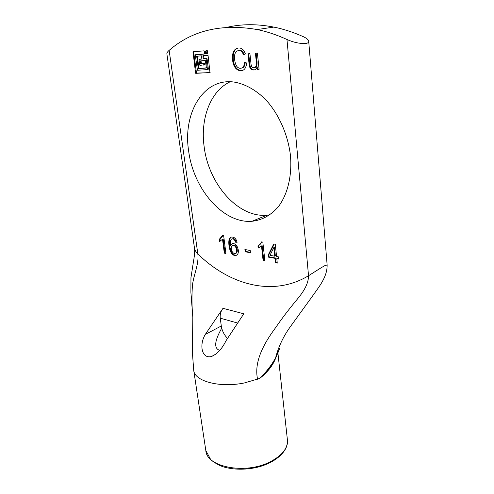 <?xml version="1.0" encoding="UTF-8"?>
<svg xmlns="http://www.w3.org/2000/svg" width="494" height="494" viewBox="0 0 494 494"><rect width="100%" height="100%" fill="white"/><g stroke="black" fill="none" stroke-linecap="round" stroke-linejoin="round"><path stroke-width="0.74" d="M235.768 253.342C236.953 252.984 237.441 251.749 237.244 249.637C236.854 247.124 235.811 245.629 234.107 245.148L232.791 245.413M236.595 249.915C236.206 247.408 235.156 245.907 233.452 245.425L232.909 245.401C231.643 245.617 231.093 246.759 231.254 248.822C231.711 251.452 232.798 253.045 234.52 253.607L235.07 253.638C236.286 253.311 236.799 252.07 236.595 249.915M230.593 245.37L232.705 243.523L233.563 243.561C236.046 244.234 237.626 246.407 238.306 250.081C238.602 253.187 237.775 254.984 235.817 255.472L234.78 255.423C231.976 255.225 230.062 252.057 229.025 245.919C228.339 240.251 229.222 237.293 231.68 237.052L232.649 237.095C234.835 237.478 236.323 239.201 237.114 242.27L235.459 242.177C234.916 240.214 234.026 239.127 232.791 238.917L232.334 238.892C230.741 238.929 230.148 241.084 230.556 245.364L232.371 243.579M232.242 238.905L233.446 238.639C234.681 238.849 235.57 239.936 236.107 241.899L237.04 241.955M235.459 242.177L236.107 241.899M231.229 237.126C229.617 238.102 229.099 240.942 229.673 245.642C230.71 251.779 232.625 254.941 235.428 255.139L236.83 255.12M222.528 239.312L219.614 241.381L219.342 239.275L222.584 235.434L223.64 235.607L225.925 253.453L224.307 253.144L222.528 239.312L223.177 239.04L224.955 252.866L225.875 253.039M219.342 239.275L219.991 239.01L220.262 241.097M223.127 235.521L219.991 239.01M219.614 241.381L220.015 241.214M224.307 253.144L224.955 252.866M257.016 67.048C256.312 68.925 255.2 69.907 253.675 70L252.94 69.963C250.619 69.617 249.328 67.548 249.056 63.769L247.976 53.803L249.921 53.648L250.878 62.59C251.045 65.85 251.866 67.517 253.342 67.585L253.817 67.604C255.633 67.913 256.466 66.005 256.324 61.898L255.41 53.216L257.393 53.062L259.084 69.302L257.318 69.401L257.016 67.048L257.794 66.9L258.041 69.259L259.078 69.197M256.151 53.161L257.047 61.756C257.195 65.863 256.355 67.764 254.54 67.462L254.484 67.468M248.71 53.741L249.779 63.627C250.05 67.406 251.341 69.469 253.663 69.821L254.534 69.839M257.071 67.042L257.794 66.9M257.318 69.401L258.041 69.259M244.493 62.386L246.636 62.991C246.148 67.968 244.277 70.543 241.023 70.716L239.541 70.654C235.502 69.463 233.174 65.832 232.551 59.768C232.007 52.58 233.995 48.659 238.509 47.998L239.961 48.06C242.4 48.511 244.209 50.481 245.388 53.963L243.431 54.809C242.56 52.259 241.319 50.839 239.707 50.549L238.763 50.512C235.41 51.067 234.033 54.093 234.631 59.601C235.379 65.01 237.083 67.888 239.732 68.221L240.566 68.258C242.98 68.116 244.295 66.159 244.493 62.386M245.197 62.584C244.944 66.029 243.709 67.869 241.492 68.098M238.695 50.518L240.436 50.419C242.017 50.703 243.239 52.074 244.104 54.519M238.355 48.017C234.434 49.134 232.742 53.006 233.279 59.632C233.897 65.696 236.225 69.321 240.263 70.512L242.171 70.531M203.559 55.661L204.047 58.73L207.072 58.817L208.369 69.166L207.511 69.623M206.097 58.65L203.102 58.558L202.954 55.711L208.079 55.618L209.987 72.63L195.581 73.137L192.993 51.796L204.041 50.833L204.294 51.129L204.436 53.994L195.291 55.069L197.446 70.234L207.48 69.629L206.097 58.65L206.819 58.52M195.457 54.741L204.559 53.926M193.611 51.74L196.519 73.291L210.129 72.525M200.243 60.984L205.269 60.305L206.399 67.808L198.273 68.629L196.692 56.217L201.515 55.834L201.879 58.965L199.002 59.502L199.724 65.103L199.971 65.399L203.899 64.825L203.559 63.59L200.78 63.775L200.243 60.984L200.965 60.855L201.503 63.646L204.504 63.751L204.448 65.017L203.726 65.146M199.168 59.175L202.003 58.885M197.304 56.168L198.996 68.499L206.362 68.036M205.35 51.036L207.264 50.555L207.628 53.735L205.671 53.574L205.35 51.036L206.084 50.919L206.399 53.451L207.746 53.661M250.199 250.47L250.458 252.724L245.172 251.767L244.907 249.526L250.199 250.47M245.604 249.649L245.821 251.477L250.415 252.311M245.172 251.767L245.821 251.477M261.48 245.95L258.189 248.087L257.936 245.882C259.863 244.975 261.098 243.641 261.647 241.881L262.82 242.079L264.889 260.801L263.098 260.468L261.48 245.95L262.129 245.66L263.74 260.165L264.84 260.369M257.936 245.882L258.59 245.592L258.837 247.797L259.264 247.636M262.172 241.967L258.59 245.592M258.189 248.087L258.837 247.797M263.098 260.468L263.74 260.165M274.454 247.364L273.762 247.655L270.014 255.342L274.707 256.188L275.356 255.886L274.454 247.364L273.762 247.655M274.707 256.188L273.806 247.661M278.616 256.892L278.844 259.035L276.801 258.658L277.27 263.141L275.405 262.789L274.936 258.319L268.452 257.133L268.217 255.015L273.744 243.98L275.282 244.24L276.572 256.522L278.616 256.892M274.207 244.061L268.866 254.719L269.1 256.831L275.578 258.01L276.053 262.481L277.227 262.703M268.217 255.015L268.866 254.719M268.452 257.133L269.1 256.831M274.936 258.319L275.578 258.01M275.405 262.789L276.053 262.481M276.801 258.658L278.795 258.603M169.146 50.357C192.222 30.35 221.578 23.416 257.207 29.554C266.982 31.585 276.906 34.895 286.971 39.489L308.534 275.726C272.867 297.289 229.494 284.865 197.835 253.941L169.146 50.357C167.54 51.74 166.787 52.914 166.879 53.883L194.445 247.895C194.797 250.057 195.927 252.07 197.835 253.941C199.094 264.284 193.562 274.985 192.444 285.402C191.703 295.634 191.82 306.237 192.802 317.204L190.888 292.182L190.962 277.56L193.345 262.351C194.815 253.873 194.784 251.619 194.432 247.858L194.438 247.895M188.646 150.973C182.669 113.83 202.935 77.681 234.045 82.06C245.036 83.894 256.176 90.069 266.062 100.06C278.869 114.207 287.848 134.479 290.392 154.98C292.294 175.413 287.718 194.185 278.486 206.548C270.996 215.248 262.16 220.157 251.977 221.287C223.14 223.72 193.413 189.079 188.646 150.973M220.25 318.167C219.886 314.511 220.799 311.226 222.992 308.318L205.319 334.401L221.3 325.991L220.25 318.167L237.484 323.014M205.319 334.401C198.903 345.022 201.78 359.058 211.494 356.514C217.28 353.982 222.121 348.727 226.017 340.743L243.69 313.962M243.808 313.807L222.992 308.318M227.419 338.31C224.665 335.451 222.769 332.073 221.732 328.177L221.3 325.991M275.448 358.539L274.392 360.577C271.083 366.968 266.167 372.939 259.64 378.478C267.013 372.686 272.163 366.381 275.09 359.57L275.535 358.422M279.616 348.591L275.627 357.712C271.762 364.924 266.433 371.846 259.64 378.478L244.302 382.967C219.459 388.068 194.377 381.164 193.722 370.302L192.401 352.593L192.814 317.407M257.584 379.281C253.749 361.657 263.969 343.367 275.603 327.664C281.765 318.661 288.934 309.244 297.116 299.407C303.458 291.849 308.503 283.964 308.534 275.726L321.359 267.618M321.366 267.618L324.595 265.772L327.133 264.951L308.719 41.342C308.762 42.391 307.867 43.102 306.033 43.466C300.025 43.805 293.671 42.478 286.971 39.489M221.732 328.177C214.427 341.101 213.766 348.498 219.75 350.37M230.21 81.763C210.265 91.038 200.243 118.881 204.121 146.533C208.53 183.99 238.028 217.866 266.89 215.223L269.829 214.878M227.431 27.213C241.838 23.922 257.3 23.879 273.812 27.09C283.544 29.047 293.405 32.252 303.39 36.717C306.7 38.254 308.478 39.798 308.719 41.342M233.452 245.425L234.107 245.148M232.791 238.917L233.446 238.639M229.025 245.919L229.673 245.642M234.78 255.423L235.428 255.139M256.324 61.898L257.047 61.756M249.056 63.769L249.779 63.627M253.675 70L254.398 69.852M238.763 50.512L239.491 50.382M232.551 59.768L233.279 59.632M241.023 70.716L241.745 70.568M203.349 58.854L204.078 58.73M206.344 58.947L207.072 58.817M207.647 69.308L208.369 69.166M192.827 52.123L193.555 52.006M195.581 73.137L196.303 72.995M195.828 73.427L196.544 73.291M202.781 56.044L203.509 55.921M203.102 58.558L203.824 58.434M200.564 63.479L201.286 63.349M200.811 63.775L201.533 63.646M203.528 63.584L204.25 63.454M203.775 63.887L204.504 63.751M203.899 64.825L204.621 64.689M196.526 56.544L197.254 56.421M198.057 68.339L198.779 68.203M198.304 68.635L199.026 68.499M205.671 53.574L206.399 53.451M205.924 53.877L206.653 53.753M327.133 264.963C327.361 277.097 318.76 287.045 312.9 295.542L290.503 326.485C283.47 336.186 278.511 346.597 275.627 357.712L275.454 358.533M287.428 440.031C287.903 448.398 281.975 455.746 269.631 462.081C244.826 474.74 206.412 466.929 205.819 450.485L210.827 459.828C215.563 463.465 219.997 465.885 224.122 467.089C233.958 469.732 244.604 469.893 256.065 467.565C275.473 463.199 288.687 450.985 287.428 440.031L277.931 353.124M233.557 245.123L232.909 245.401M232.334 238.892L232.989 238.621M235.817 255.472L236.465 255.188M252.94 69.963L253.663 69.821M239.707 50.549L240.436 50.419M239.541 70.654L240.263 70.512M206.128 58.65L206.856 58.52M195.797 73.427L196.519 73.291M203.318 58.854L204.047 58.73M200.78 63.775L201.503 63.646M203.559 63.59L204.281 63.454M198.273 68.629L198.996 68.499M205.887 53.871L206.616 53.747M279.203 349.777L275.627 358.169M193.753 370.494L205.819 450.485M211.506 356.514L216.267 353.852M251.977 221.287L266.89 215.223M273.812 27.09L257.207 29.554"/></g></svg>
